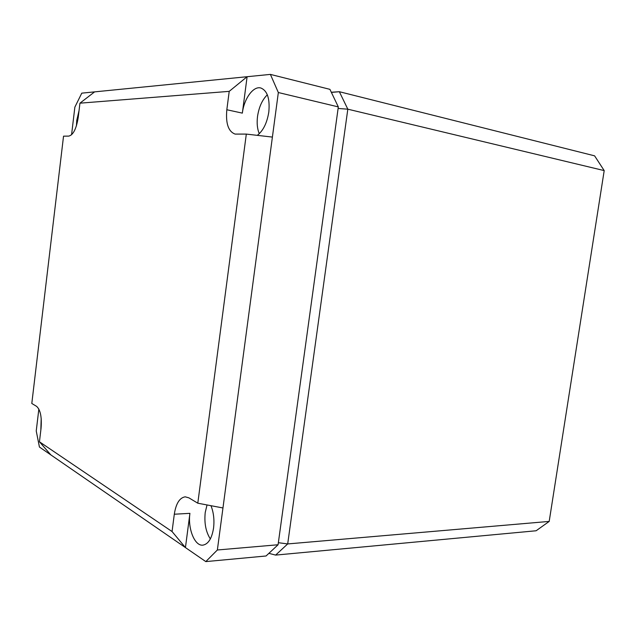 <?xml version="1.0" encoding="UTF-8"?>
<svg xmlns="http://www.w3.org/2000/svg" width="636" height="636" viewBox="0 0 636 636"><rect width="100%" height="100%" fill="white"/><g stroke="black" fill="none" stroke-linecap="round" stroke-linejoin="round"><path stroke-width="0.95" d="M331.38 92.395L339.346 91.711L347.82 109.177L604.2 170.599L594.596 155.836L339.346 91.711L331.308 92.252M604.2 170.599L549.194 521.417L536.124 530.766L275.619 555.093L287.695 543.931L278.353 542.699M549.194 521.417L287.695 543.931L347.82 109.177L338.106 108.478M268.885 553.336L275.619 555.093M270.395 74.396L329.917 89.342L338.32 106.904L278.075 544.758L266.055 555.983L205.802 561.604L217.361 549.989L278.337 92.53L270.395 74.396L81.774 93.15L74.865 107.126L71.566 134.776M338.32 106.904L278.337 92.53M210.985 505.7C213.648 512.497 214.507 519.97 213.553 528.126C211.868 538.422 208.338 544.09 202.964 545.132C194.703 546.38 187.636 528.564 189.926 513.339L185.442 547.58L172.054 531.537L39.44 441.789L41.046 428.378C41.936 417.16 40.45 409.823 36.602 406.356L31.8 403.478L63.536 136.168L68.783 136.112C73.259 134.959 76.423 128.663 78.26 117.223L79.937 103.175L229.214 91.361L247.11 76.71L242.348 113.129C244.017 98.707 253.319 85.741 260.832 87.999C267.351 90.662 270.014 98.652 268.821 111.968C267.056 122.947 263.217 130.746 257.302 135.349M76.431 125.793L76.757 120.387L79.055 110.537M40.839 430.119L41.189 418.313M38.852 409.051L36.236 430.962L39.432 447.036L205.802 561.604M259.289 133.711C257.278 128.981 256.698 123.225 257.532 116.436C258.955 107.039 262.215 99.828 267.327 94.804M229.214 91.361L226.829 109.75C225.589 123.471 228.356 131.588 235.129 134.093L246.315 134.093L272.399 137.082M210.341 538.946C205.833 531.863 204.132 523.038 205.229 512.473L207.026 504.952M246.315 134.093L197.796 503.203L188.884 497.845L185.219 496.827C179.63 497.702 175.989 503.497 174.304 514.222L189.926 513.339M172.054 531.537L174.304 514.222M39.44 441.789L50.864 454.915M79.937 103.175L94.621 91.87M197.796 503.203L222.966 507.965M278.075 544.758L217.361 549.989M226.829 109.75L242.348 113.129"/></g></svg>
